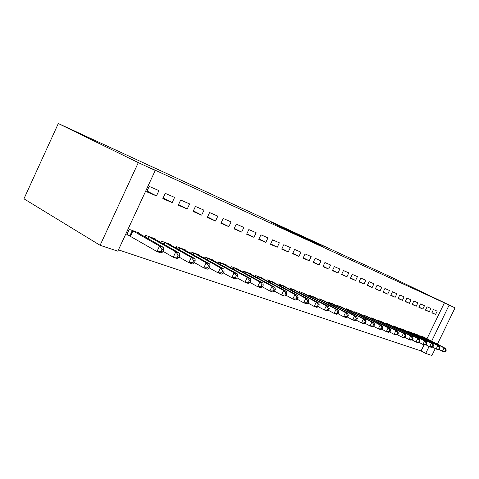 <?xml version="1.0" encoding="UTF-8"?>
<svg xmlns="http://www.w3.org/2000/svg" width="479" height="479" viewBox="0 0 479 479"><rect width="100%" height="100%" fill="white"/><g stroke="black" fill="none" stroke-linecap="round" stroke-linejoin="round"><path stroke-width="0.72" d="M270.683 221.999L294.118 233.345L270.683 221.999M320.9 245.296L301.776 236.309L320.9 245.296M444.392 302.86L149.358 167.524L155.268 170.41L117.834 251.182L100.099 245.29L23.95 198.815L58.312 123.516L389.289 276.233L455.05 307.853L444.392 302.86L426.981 338.773M155.268 170.41L138.305 162.632L58.312 123.516M286.202 229.16L308.853 240.117L286.143 229.285M287.634 229.788L323.181 246.703L287.622 229.806M429.316 311.775L430.92 308.452L427.088 306.794L425.466 310.141L429.316 311.775L425.574 309.925M418.017 335.114L414.149 333.534L413.922 334.007M416.233 306.219L417.886 302.806L413.832 301.052L412.168 304.494L416.233 306.219L412.281 304.261M404.635 330.229L400.546 328.558L400.3 329.067M402.396 300.345L404.09 296.83L399.797 294.968L398.085 298.519L402.396 300.345L398.211 298.267M390.481 325.067L386.146 323.295L385.888 323.84M387.733 294.118L389.475 290.496L384.912 288.526L383.158 292.178L387.733 294.118L383.284 291.909M375.476 319.595L370.884 317.715L370.602 318.301M372.159 287.508L373.949 283.772L369.105 281.676L367.297 285.442L372.159 287.508L367.435 285.155M359.543 313.787L354.664 311.787L354.364 312.416M355.598 280.478L357.442 276.623L352.281 274.383L350.418 278.281L355.598 280.478L350.568 277.964M342.605 307.614L337.408 305.476L337.084 306.159M337.94 272.982L339.845 269L334.336 266.611L332.42 270.635L337.94 272.982L332.582 270.294M324.552 301.034L319.008 298.746L318.655 299.495M319.092 264.977L321.05 260.857L315.164 258.307L313.182 262.468L319.092 264.977L313.356 262.097M305.273 294.004L299.345 291.561L298.962 292.37M298.914 256.409L300.938 252.146L294.627 249.409L292.579 253.72L298.914 256.409L292.771 253.319M284.64 286.484L278.287 283.861L277.868 284.748M277.263 247.218L279.353 242.793L272.569 239.853L270.455 244.332L277.263 247.218L270.665 243.883M262.504 278.425L262.636 278.137L255.684 275.593L255.217 276.575M253.972 237.333L256.139 232.734L248.829 229.567L246.637 234.219L253.972 237.333L246.871 233.728M238.692 269.755L238.841 269.438L231.345 266.695L230.836 267.779M228.848 226.669L231.094 221.885L223.19 218.46L220.921 223.304L228.848 226.669L221.178 222.759M213.011 260.402L213.173 260.055L205.078 257.091L204.515 258.295M201.671 215.125L204 210.149L195.432 206.437L193.079 211.478L201.671 215.125L193.36 210.874M185.229 250.289L185.415 249.9L176.637 246.691L176.009 248.038M172.171 202.605L174.59 197.408L165.267 193.366L162.824 198.635L172.171 202.605L163.141 197.953M155.082 239.326L155.286 238.889L145.736 235.399L145.035 236.913M118.451 249.858L421.077 350.951L424.053 344.82M139.018 233.483L139.233 233.022L129.27 229.375L126.785 234.734L129.51 235.704M156.453 195.929L158.92 190.618L149.191 186.403L146.694 191.786L156.453 195.929L147.029 191.061M170.47 244.925L170.662 244.512L161.513 241.165L160.848 242.59M187.229 208.994L189.6 203.91L180.673 200.042L178.272 205.192L187.229 208.994L178.571 204.551M199.402 255.451L199.569 255.079L191.145 251.996L190.552 253.265M215.532 221.011L217.819 216.137L209.592 212.568L207.281 217.508L215.532 221.011L207.551 216.939M226.1 265.168L226.256 264.833L218.466 261.989L217.933 263.127M241.656 232.099L243.859 227.417L236.261 224.124L234.033 228.866L241.656 232.099L234.273 228.351M250.816 274.168L250.96 273.868L243.745 271.228L243.26 272.258M265.833 242.368L267.965 237.859L260.923 234.806L258.768 239.368L265.833 242.368L258.989 238.901M273.766 282.526L267.192 279.802L266.749 280.736M288.28 251.9L290.34 247.553L283.796 244.715L281.718 249.11L288.28 251.9L281.915 248.685M295.136 290.31L289.005 287.777L288.598 288.627M309.177 260.768L311.17 256.576L305.075 253.936L303.063 258.175L309.177 260.768L303.243 257.786M315.074 297.579L309.344 295.214L308.973 295.992M328.672 269.048L330.606 264.995L324.912 262.528L322.966 266.623L328.672 269.048L323.133 266.27M333.725 304.375L328.36 302.165L328.019 302.884M346.91 276.79L348.784 272.874L343.455 270.563L341.563 274.521L346.91 276.79L341.719 274.192M351.209 310.745L346.173 308.68L345.856 309.338M364.004 284.047L365.824 280.251L360.825 278.089L358.993 281.915L364.004 284.047L359.136 281.616M367.632 316.739L362.896 314.793L362.603 315.404M380.063 290.861L381.829 287.184L377.129 285.149L375.35 288.861L380.063 290.861L375.482 288.586M383.086 322.373L378.632 320.547L378.356 321.11M395.169 297.279L396.887 293.711L392.463 291.795L390.732 295.393L395.169 297.279L390.858 295.136M397.66 327.684L393.451 325.965L393.199 326.492M409.413 303.327L411.09 299.86L406.916 298.052L405.228 301.548L409.413 303.327L405.348 301.309M411.419 332.707L407.443 331.079L407.204 331.57M422.867 309.039L424.496 305.668L420.55 303.961L418.909 307.356L422.867 309.039L419.017 307.129M424.436 337.456L420.676 335.917L420.448 336.378M435.591 314.44L437.177 311.164L433.441 309.548L431.842 312.847L435.591 314.44L431.944 312.637M435.273 348.586L431.926 355.484L425.711 353.418L429.076 346.479M431.639 341.192L449.128 305.141M437.411 344.185L455.05 307.853M421.077 350.951L425.711 353.418M138.305 162.632L100.099 245.29M275.263 224.13L298.914 235.494L275.263 224.13M297.98 234.668L291.448 231.591L297.98 234.668M162.591 252.032L163.614 249.84L161.962 249.254L160.932 251.451L162.591 252.032L161.106 252.984L156.962 251.535L159.525 246.038L163.656 247.517L136.575 232.046M126.935 234.399L156.962 251.535L160.932 251.451M131.982 230.369L159.525 246.038L161.962 249.254M163.656 247.517L163.614 249.84M178.733 257.702L179.739 255.558L178.158 254.996L177.152 257.151L178.733 257.702L177.218 258.612L173.26 257.229L175.769 251.852L179.715 253.265L152.735 237.955M162.932 251.295L173.26 257.229L177.152 257.151M148.34 236.345L175.769 251.852L178.158 254.996M179.715 253.265L179.739 255.558M194.181 263.133L195.163 261.031L193.648 260.492L192.666 262.6L194.181 263.133L192.642 263.995L188.846 262.672L191.307 257.415L195.091 258.768L168.219 243.613M179.032 257.073L188.846 262.672L192.666 262.6M164.004 242.075L191.307 257.415L193.648 260.492M195.091 258.768L195.163 261.031M208.97 268.324L209.934 266.27L208.485 265.755L207.521 267.815L208.97 268.324L207.407 269.156L203.773 267.887L206.186 262.743L209.808 264.037L183.068 249.044M194.432 262.588L203.773 267.887L207.521 267.815M179.026 247.565L206.186 262.743L208.485 265.755M209.808 264.037L209.934 266.27M223.148 273.305L224.094 271.294L222.705 270.803L221.759 272.814L223.148 273.305L221.567 274.102L218.083 272.88L220.448 267.851L223.921 269.09L197.318 254.253M209.185 267.869L218.083 272.88L221.759 272.814M193.438 252.834L220.448 267.851L222.705 270.803M223.921 269.09L224.094 271.294M236.752 278.083L237.68 276.114L236.345 275.641L235.417 277.616L236.752 278.083L235.153 278.844L231.806 277.676L234.129 272.743L237.464 273.94L211.011 259.259M223.328 272.922L231.806 277.676L235.417 277.616M207.281 257.9L234.129 272.743L236.345 275.641M237.464 273.94L237.68 276.114M249.81 282.67L250.721 280.742L249.439 280.287L248.529 282.221L249.81 282.67L248.2 283.4L244.985 282.281L247.266 277.449L250.469 278.592L224.172 264.073M236.901 277.766L244.985 282.281L248.529 282.221M220.585 262.761L247.266 277.449L249.439 280.287M250.469 278.592L250.721 280.742M262.36 287.077L263.252 285.191L262.025 284.754L261.127 286.646L262.36 287.077L260.738 287.777L257.648 286.699L259.887 281.963L262.965 283.065L236.836 268.701M249.93 282.418L257.648 286.699L261.127 286.646M233.387 267.444L259.887 281.963L262.025 284.754M262.965 283.065L263.252 285.191M274.431 291.316L275.305 289.466L274.126 289.047L273.246 290.903L274.431 291.316L272.796 291.992L269.827 290.951L272.024 286.31L274.988 287.37L249.026 273.162M262.456 286.879L269.827 290.951L273.246 290.903M245.703 271.946L272.024 286.31L274.126 289.047M274.988 287.37L275.305 289.466M286.047 295.399L286.909 293.579L285.765 293.178L284.903 294.998L286.047 295.399L284.406 296.046L281.544 295.046L283.706 290.49L286.556 291.513L260.774 277.455M274.497 291.172L281.544 295.046L284.903 294.998M257.576 276.287L283.706 290.49L285.765 293.178M286.556 291.513L286.909 293.579M297.231 299.327L298.082 297.543L296.98 297.154L296.13 298.944L297.231 299.327L295.585 299.95L292.831 298.986L294.956 294.519L297.698 295.501L272.102 281.598M286.095 295.298L292.831 298.986L296.13 298.944M269.012 280.466L294.956 294.519L296.98 297.154M297.698 295.501L298.082 297.543M308.015 303.117L308.847 301.363L307.787 300.986L306.955 302.746L308.015 303.117L306.362 303.716L303.704 302.788L305.794 298.399L308.446 299.345L283.029 285.592M297.261 299.267L303.704 302.788L306.955 302.746M280.047 284.502L305.794 298.399L307.787 300.986M308.446 299.345L308.847 301.363M318.409 306.77L319.236 305.045L318.212 304.686L317.391 306.41L318.409 306.77L316.757 307.344L314.194 306.452L316.248 302.141L318.804 303.057L293.579 289.448M308.027 303.093L314.194 306.452L317.391 306.41M290.699 288.4L316.248 302.141L318.212 304.686M318.804 303.057L319.236 305.045M328.444 310.296L329.253 308.602L328.271 308.254L327.456 309.949L328.444 310.296L326.792 310.847L324.313 309.985L326.337 305.752L328.804 306.638L303.77 293.178M318.397 306.776L324.313 309.985L327.456 309.949M300.992 292.16L326.337 305.752L328.271 308.254M328.804 306.638L329.253 308.602M338.138 313.697L338.934 312.039L337.976 311.697L337.18 313.362L338.138 313.697L336.48 314.236L334.091 313.398L336.078 309.242L338.461 310.093L313.619 296.776M328.384 310.314L334.091 313.398L337.18 313.362M310.931 295.794L336.078 309.242L337.976 311.697M338.461 310.093L338.934 312.039M347.503 316.984L348.281 315.356L347.359 315.026L346.58 316.661L347.503 316.984L345.844 317.505L343.533 316.697L345.491 312.607L347.796 313.434L323.145 300.261M338.03 313.733L343.533 316.697L346.58 316.661M320.541 299.309L345.491 312.607L347.359 315.026M347.796 313.434L348.281 315.356M356.55 320.164L357.322 318.559L356.43 318.248L355.658 319.852L356.55 320.164L354.897 320.667L352.664 319.882L354.592 315.865L356.819 316.661L332.36 303.626M347.353 317.032L352.664 319.882L355.658 319.852M329.845 302.71L354.592 315.865L356.43 318.248M356.819 316.661L357.322 318.559M365.309 323.241L366.064 321.66L365.208 321.355L364.447 322.936L365.309 323.241L363.657 323.726L361.489 322.966L363.387 319.014L365.543 319.786L341.282 306.889M356.364 320.223L361.489 322.966L364.447 322.936M338.845 306.003L363.387 319.014L365.208 321.355M365.543 319.786L366.064 321.66M373.782 326.217L374.53 324.666L373.698 324.367L372.949 325.924L373.782 326.217L372.129 326.684L370.039 325.954L371.908 322.068L373.997 322.81L349.927 310.051M365.082 323.307L370.039 325.954L372.949 325.924M347.568 309.189L371.908 322.068L373.698 324.367M373.997 322.81L374.53 324.666M381.991 329.103L382.727 327.57L381.919 327.289L381.182 328.816L381.991 329.103L380.344 329.552L378.314 328.845L380.152 325.019L382.176 325.744L358.304 313.116M373.524 326.289L378.314 328.845L381.182 328.816M356.017 312.278L380.152 325.019L381.919 327.289M382.176 325.744L382.727 327.57M389.942 331.893L390.666 330.39L389.882 330.115L389.158 331.618L389.942 331.893L388.295 332.33L386.331 331.642L388.146 327.881L390.104 328.582L366.423 316.086M381.697 329.181L386.331 331.642L389.158 331.618M364.208 315.272L388.146 327.881L389.882 330.115M390.104 328.582L390.666 330.39M397.648 334.599L398.36 333.121L397.606 332.851L396.887 334.336L397.648 334.599L396.007 335.025L394.103 334.36L395.894 330.654L397.792 331.33L374.303 318.966M389.619 331.977L394.103 334.36L396.887 334.336M372.153 318.176L395.894 330.654L397.606 332.851M397.792 331.33L398.36 333.121M405.12 337.228L405.827 335.767L405.09 335.51L404.384 336.971L405.12 337.228L403.486 337.635L401.641 336.988L403.402 333.342L405.246 334.001L381.949 321.762M397.295 334.689L401.641 336.988L404.384 336.971M379.859 320.996L403.402 333.342L405.09 335.51M405.246 334.001L405.827 335.767M412.371 339.773L413.066 338.336L412.353 338.084L411.659 339.521L412.371 339.773L410.743 340.168L408.952 339.545L410.689 335.947L412.479 336.587L389.373 324.475M404.743 337.324L408.952 339.545L411.659 339.521M387.343 323.732L410.689 335.947L412.353 338.084M412.479 336.587L413.066 338.336M419.412 342.245L420.101 340.832L419.406 340.587L418.718 342L419.412 342.245L417.79 342.629L416.047 342.024L417.76 338.479L419.496 339.102L396.588 327.109M411.97 339.874L416.047 342.024L418.718 342M394.612 326.391L417.76 338.479L419.406 340.587M419.496 339.102L420.101 340.832M426.25 344.646L426.927 343.251L426.25 343.012L425.574 344.413L426.25 344.646L424.634 345.018L422.939 344.431L424.634 340.94L426.316 341.545L403.593 329.672M418.981 342.347L422.939 344.431L425.574 344.413M401.677 328.971L424.634 340.94L426.25 343.012M426.316 341.545L426.927 343.251M432.89 346.982L433.555 345.604L432.902 345.377L432.232 346.748L432.89 346.982L431.28 347.341L429.633 346.766L431.304 343.329L432.944 343.916L410.407 332.163M425.795 344.754L429.633 346.766L432.232 346.748M408.545 331.48L431.304 343.329L432.902 345.377M432.944 343.916L433.555 345.604M439.345 349.251L440.003 347.892L439.369 347.67L438.71 349.023L439.345 349.251L437.74 349.598L436.141 349.041L437.788 345.652L439.381 346.221L417.029 334.587M432.411 347.089L436.141 349.041L438.71 349.023M415.215 333.923L437.788 345.652L439.369 347.67M439.381 346.221L440.003 347.892M445.62 351.454L446.272 350.119L445.65 349.898L445.003 351.233L445.62 351.454L444.021 351.796L442.47 351.251L444.093 347.91L445.644 348.461L423.478 336.941M438.848 349.359L442.47 351.251L445.003 351.233M421.712 336.3L444.093 347.91L445.65 349.898M445.644 348.461L446.272 350.119M129.815 235.86L132.288 230.525M130.462 236.207L132.94 230.866M147.736 238.446L148.64 236.5M148.364 238.811L149.28 236.842M163.447 244.056L164.303 242.224M164.075 244.416L164.938 242.56M178.511 249.445L179.32 247.715M179.128 249.793L179.948 248.044M192.959 254.618L193.726 252.984M193.576 254.96L194.348 253.307M206.838 259.588L207.563 258.037M207.449 259.923L208.179 258.361M220.178 264.366L220.867 262.905M220.777 264.701L221.478 263.222M233.004 268.97L233.662 267.581M233.602 269.3L234.261 267.893M245.35 273.407L245.978 272.084M245.943 273.731L246.571 272.389M257.247 277.676L257.84 276.419M257.828 278L258.432 276.724M268.707 281.802L269.276 280.598M269.288 282.113L269.863 280.904M279.766 285.777L280.311 284.634M280.335 286.089L280.886 284.933M290.436 289.621L290.957 288.526M291.004 289.927L291.525 288.819M300.746 293.334L301.243 292.286M301.303 293.633L301.806 292.573M310.703 296.92L311.182 295.92M311.254 297.219L311.739 296.202M320.331 300.393L320.792 299.429M320.882 300.686L321.343 299.716M329.648 303.752L330.085 302.83M330.187 304.039L330.636 303.111M338.665 307.003L339.084 306.117M339.198 307.29L339.629 306.398M347.395 310.152L347.802 309.308M347.928 310.434L348.341 309.578M355.855 313.212L356.25 312.392M356.382 313.488L356.777 312.661M364.058 316.17L364.435 315.386M364.579 316.445L364.962 315.655M372.015 319.044L372.381 318.29M372.53 319.319L372.896 318.553M379.733 321.834L380.087 321.11M380.242 322.104L380.601 321.367M387.23 324.546L387.565 323.84M387.733 324.81L388.074 324.097M394.504 327.175L394.834 326.498M395.007 327.438L395.337 326.75M401.576 329.732L401.893 329.079M402.073 329.995L402.39 329.33M408.449 332.222L408.755 331.588M408.94 332.474L409.252 331.839M415.131 334.641L415.431 334.025M415.616 334.893L415.916 334.276M421.634 336.994L421.921 336.402M422.113 337.24L422.406 336.641"/></g></svg>
